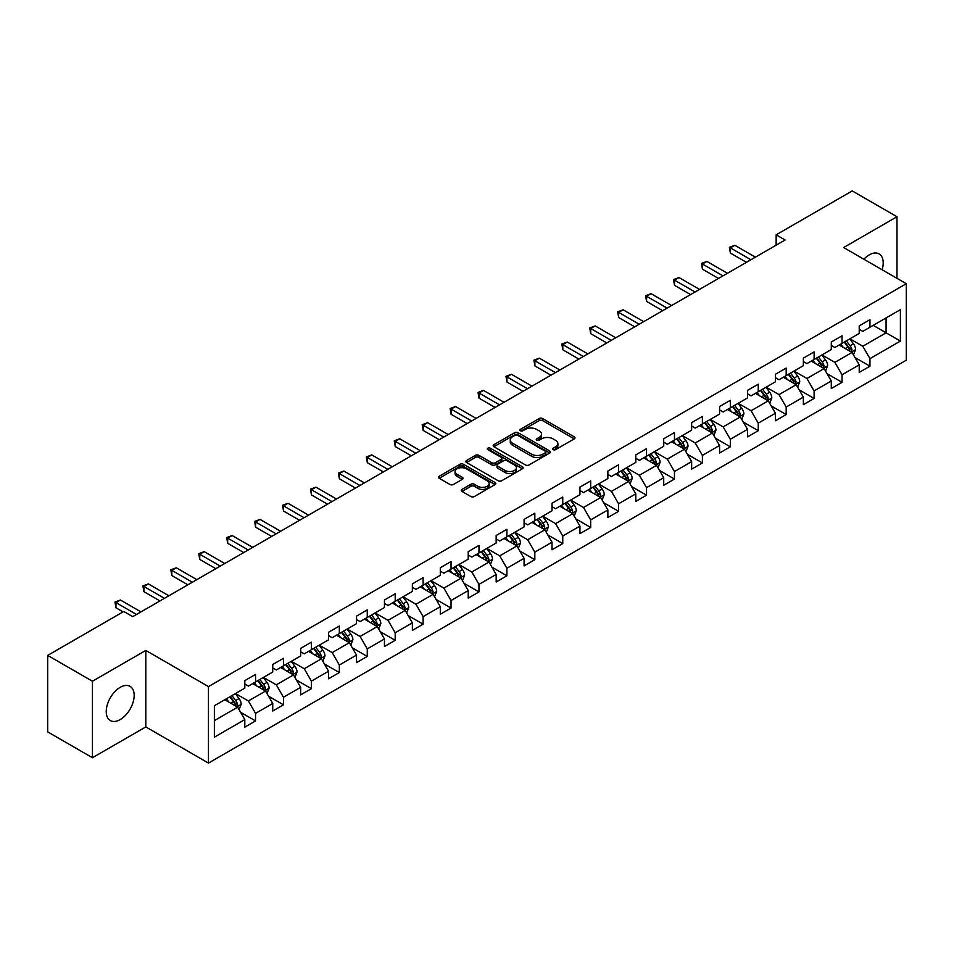 <?xml version="1.0" encoding="UTF-8"?>
<svg xmlns="http://www.w3.org/2000/svg" width="954" height="954" viewBox="0 0 954 954"><rect width="100%" height="100%" fill="white"/><g stroke="black" fill="none" stroke-linecap="round" stroke-linejoin="round"><path stroke-width="1.43" d="M553.141 449.644A1.741 1.002 0 0 0 555.598 449.644L574.272 438.864A2.48 1.431 0 0 0 575 437.85A2.48 1.431 0 0 0 574.272 436.837L542.635 418.567A2.48 1.431 0 0 0 539.117 418.567L520.455 429.348A1.741 1.002 0 0 0 519.942 430.063A1.741 1.002 0 0 0 520.455 430.767A1.741 1.002 0 0 0 522.911 430.767L525.332 429.372A7.954 4.591 0 0 1 536.577 429.372L539.213 430.898A7.954 4.591 0 0 1 541.538 434.142A7.954 4.591 0 0 1 539.213 437.385L536.792 438.78A1.741 1.002 0 0 0 536.279 439.496A1.741 1.002 0 0 0 536.792 440.199A1.741 1.002 0 0 0 539.248 440.199L541.669 438.804A7.954 4.591 0 0 1 552.915 438.804L555.55 440.331A7.954 4.591 0 0 1 557.875 443.574A7.954 4.591 0 0 1 555.55 446.83L553.141 448.225A1.741 1.002 0 0 0 552.628 448.929A1.741 1.002 0 0 0 553.141 449.644L553.141 448.225M120.204 719.578A19.748 11.4 120 0 0 133.107 702.18A19.748 11.4 120 0 0 130.078 686.355A19.748 11.4 120 0 0 120.204 687.333A19.748 11.4 120 0 0 107.301 704.732A19.748 11.4 120 0 0 110.33 720.556A19.748 11.4 120 0 0 120.204 719.578M882.128 269.767A19.748 11.4 120 0 0 879.111 253.907A19.748 11.4 120 0 0 869.237 254.885A19.748 11.4 120 0 0 863.871 259.226M461.974 489.378A2.48 1.431 0 0 0 461.247 490.404A2.48 1.431 0 0 0 461.974 491.417L470.859 496.533A2.48 1.431 0 0 0 474.365 496.533L495.102 484.56A2.48 1.431 0 0 0 495.83 483.547A2.48 1.431 0 0 0 495.102 482.533L463.477 464.276A2.48 1.431 0 0 0 459.959 464.276L439.222 476.249A2.48 1.431 0 0 0 438.494 477.262A2.48 1.431 0 0 0 439.222 478.276L449.942 484.465A2.48 1.431 0 0 0 453.46 484.465L462.332 479.337A2.48 1.431 0 0 0 463.06 478.324A2.48 1.431 0 0 0 462.332 477.31L457.014 474.245A6.642 3.84 0 0 1 455.07 471.526A6.642 3.84 0 0 1 459.172 467.985A6.642 3.84 0 0 1 466.411 468.819L487.244 480.84A6.642 3.84 0 0 1 489.187 483.547A6.642 3.84 0 0 1 485.085 487.1A6.642 3.84 0 0 1 477.835 486.266L474.365 484.262A2.48 1.431 0 0 0 470.859 484.262L461.974 489.378L461.974 491.417M145.807 650.437L92.455 681.239L47.7 655.398L47.7 731.885L92.455 757.726L145.807 726.924L208.461 763.093L208.461 686.606L145.807 650.437L145.807 726.924M896.987 278.341L896.987 216.737L843.646 247.539L906.3 283.72L208.461 686.606M896.987 216.737L852.232 190.907L776.151 234.827L776.151 245.166M47.7 655.398L123.781 611.466L132.737 616.642L785.106 240.003L776.151 234.827M525.499 464.98A2.48 1.431 0 0 0 529.017 464.98L549.754 453.007A2.48 1.431 0 0 0 550.482 451.993A2.48 1.431 0 0 0 549.754 450.98L518.117 432.722A2.48 1.431 0 0 0 514.611 432.722L493.874 444.695A2.48 1.431 0 0 0 493.146 445.709A2.48 1.431 0 0 0 493.874 446.722L525.499 464.98M488.508 450.014A1.741 1.002 0 0 1 490.273 450.264L490.273 448.189L522.422 466.756A2.48 1.431 0 0 1 523.15 467.77A2.48 1.431 0 0 1 522.422 468.784L501.697 480.756A2.48 1.431 0 0 1 498.179 480.756L466.542 462.499L475.426 457.419L475.426 455.344L466.542 460.472A2.48 1.431 0 0 0 465.814 461.486A2.48 1.431 0 0 0 466.542 462.499L466.542 460.472M475.426 457.419A2.48 1.431 0 0 1 478.932 457.419L478.932 455.344A2.48 1.431 0 0 0 475.426 455.344M478.932 455.344L491.763 462.75A2.48 1.431 0 0 0 495.281 462.75L501.16 459.351A2.48 1.431 0 0 0 501.887 458.337A2.48 1.431 0 0 0 501.16 457.324L487.816 449.608A1.741 1.002 0 0 1 487.303 448.905A1.741 1.002 0 0 1 488.376 447.975A1.741 1.002 0 0 1 490.273 448.189M208.461 763.093L906.3 360.207L906.3 283.72M240.599 712.292L255.553 720.926L255.553 713.377L272.737 703.456L272.737 711.004L283.469 704.803L283.469 697.255L300.665 687.333L300.665 694.882L311.398 688.681L311.398 681.132L328.593 671.211L328.593 678.759L339.326 672.558L339.326 665.01L356.522 655.088L356.522 662.636L367.254 656.435L367.254 648.887L384.45 638.965L384.45 646.514L395.183 640.313L395.183 632.764L412.366 622.843L412.366 630.379L423.111 624.178L423.111 616.642L440.295 606.72L440.295 614.257L451.039 608.056L451.039 600.519L468.223 590.586L468.223 598.134L478.968 591.933L478.968 584.385L496.152 574.463L496.152 582.012L506.896 575.811L506.896 568.262L524.08 558.34L524.08 565.889L534.824 559.688L534.824 552.139L552.008 542.218L552.008 549.766L562.753 543.565L562.753 536.017L579.937 526.095L579.937 533.644L590.681 527.443L590.681 519.894L607.865 509.973L607.865 517.521L618.609 511.32L618.609 503.772L635.793 493.85L635.793 501.399L646.538 495.186L646.538 487.649L663.722 477.727L663.722 485.264L674.466 479.063L674.466 471.526L691.65 461.605L691.65 469.141L702.394 462.94L702.394 455.404L719.578 445.47L719.578 453.019L730.323 446.818L730.323 439.269L747.507 429.348L747.507 436.896L758.251 430.695L758.251 423.147L775.435 413.225L775.435 420.774L786.179 414.573L786.179 407.024L803.363 397.102L803.363 404.651L814.108 398.45L814.108 390.901L831.292 380.98L831.292 388.528L842.036 382.327L842.036 374.779L859.22 364.857L859.22 372.406L869.953 366.205L869.953 358.656L900.397 341.079L900.397 309.656L886.075 317.932L886.075 332.815L900.397 341.079M255.553 720.926L244.808 727.127L244.808 719.578L214.376 737.156L214.376 705.733L244.808 688.156L244.808 680.619L255.553 674.418L255.553 681.955L272.737 672.033L272.737 664.497L283.469 658.296L283.469 665.832L300.665 655.911L300.665 648.374L311.398 642.161L311.398 649.71L328.593 639.788L328.593 632.24L339.326 626.039L339.326 633.587L356.522 623.666L356.522 616.117L367.254 609.916L367.254 617.465L384.45 607.543L384.45 599.994L395.183 593.793L395.183 601.342L412.366 591.42L412.366 583.872L423.111 577.671L423.111 585.219L440.295 575.298L440.295 567.749L451.039 561.548L451.039 569.097L468.223 559.175L468.223 551.627L478.968 545.426L478.968 552.974L496.152 543.041L496.152 535.504L506.896 529.303L506.896 536.84L524.08 526.918L524.08 519.381L534.824 513.18L534.824 520.717L552.008 510.795L552.008 503.247L562.753 497.046L562.753 504.594L579.937 494.673L579.937 487.124L590.681 480.923L590.681 488.472L607.865 478.55L607.865 471.002L618.609 464.801L618.609 472.349L635.793 462.428L635.793 454.879L646.538 448.678L646.538 456.227L663.722 446.305L663.722 438.757L674.466 432.556L674.466 440.104L691.65 430.182L691.65 422.634L702.394 416.433L702.394 423.981L719.578 414.06L719.578 406.511L730.323 400.31L730.323 407.847L747.507 397.925L747.507 390.389L758.251 384.188L758.251 391.724L775.435 381.803L775.435 374.266L786.179 368.065L786.179 375.602L803.363 365.68L803.363 358.132L814.108 351.931L814.108 359.479L831.292 349.558L831.292 342.009L842.036 335.808L842.036 343.357L859.22 333.435L859.22 325.886L869.953 319.685L869.953 327.234L900.397 309.656M252.679 683.613L265.57 691.054L248.386 700.975L235.495 693.534M244.808 684.03L248.386 686.093L255.553 681.955M248.386 700.975L255.553 713.377M265.57 691.054L272.737 703.456M280.607 667.49L293.498 674.931L276.314 684.853L263.423 677.412M272.737 667.907L276.314 669.97L283.469 665.832M276.314 684.853L283.469 697.255M293.498 674.931L300.665 687.333M308.536 651.367L321.426 658.809L304.243 668.73L291.352 661.289M300.665 651.785L304.243 653.848L311.398 649.71M304.243 668.73L311.398 681.132M321.426 658.809L328.593 671.211M336.464 635.245L349.355 642.686L332.171 652.608L319.28 645.166M328.593 635.65L332.171 637.725L339.326 633.587M332.171 652.608L339.326 665.01M349.355 642.686L356.522 655.088M364.392 619.122L377.283 626.563L360.099 636.485L347.208 629.044M356.522 619.528L360.099 621.603L367.254 617.465M360.099 636.485L367.254 648.887M377.283 626.563L384.45 638.965M392.321 603L405.212 610.441L388.028 620.362L375.137 612.921M384.45 603.405L388.028 605.48L395.183 601.342M388.028 620.362L395.183 632.764M405.212 610.441L412.366 622.843M420.249 586.865L433.14 594.318L415.956 604.24L403.065 596.799M412.366 587.282L415.956 589.345L423.111 585.219M415.956 604.24L423.111 616.642M433.14 594.318L440.295 606.72M448.177 570.742L461.068 578.184L443.884 588.105L430.993 580.664M440.295 571.16L443.884 573.223L451.039 569.097M443.884 588.105L451.039 600.519M461.068 578.184L468.223 590.586M476.106 554.62L488.997 562.061L471.813 571.983L458.922 564.541M468.223 555.037L471.813 557.1L478.968 552.974M471.813 571.983L478.968 584.385M488.997 562.061L496.152 574.463M504.034 538.497L516.925 545.938L499.741 555.86L486.85 548.419M496.152 538.915L499.741 540.978L506.896 536.84M499.741 555.86L506.896 568.262M516.925 545.938L524.08 558.34M531.962 522.375L544.853 529.816L527.669 539.737L514.778 532.296M524.08 522.792L527.669 524.855L534.824 520.717M527.669 539.737L534.824 552.139M544.853 529.816L552.008 542.218M559.891 506.252L572.782 513.693L555.586 523.615L542.707 516.174M552.008 506.669L555.586 508.732L562.753 504.594M555.586 523.615L562.753 536.017M572.782 513.693L579.937 526.095M587.819 490.129L600.71 497.571L583.514 507.492L570.635 500.051M579.937 490.535L583.514 492.61L590.681 488.472M583.514 507.492L590.681 519.894M600.71 497.571L607.865 509.973M615.747 474.007L628.638 481.448L611.442 491.37L598.552 483.928M607.865 474.412L611.442 476.487L618.609 472.349M611.442 491.37L618.609 503.772M628.638 481.448L635.793 493.85M643.676 457.884L656.567 465.325L639.371 475.247L626.48 467.806M635.793 458.29L639.371 460.365L646.538 456.227M639.371 475.247L646.538 487.649M656.567 465.325L663.722 477.727M671.604 441.75L684.483 449.191L667.299 459.124L654.408 451.671M663.722 442.167L667.299 444.23L674.466 440.104M667.299 459.124L674.466 471.526M684.483 449.191L691.65 461.605M699.532 425.627L712.411 433.068L695.227 442.99L682.337 435.549M691.65 426.044L695.227 428.107L702.394 423.981M695.227 442.99L702.394 455.404M712.411 433.068L719.578 445.47M727.449 409.504L740.34 416.946L723.156 426.867L710.265 419.426M719.578 409.922L723.156 411.985L730.323 407.847M723.156 426.867L730.323 439.269M740.34 416.946L747.507 429.348M755.377 393.382L768.268 400.823L751.084 410.745L738.193 403.303M747.507 393.799L751.084 395.862L758.251 391.724M751.084 410.745L758.251 423.147M768.268 400.823L775.435 413.225M783.306 377.259L796.196 384.7L779.013 394.622L766.122 387.181M775.435 377.677L779.013 379.74L786.179 375.602M779.013 394.622L786.179 407.024M796.196 384.7L803.363 397.102M811.234 361.137L824.125 368.578L806.941 378.499L794.05 371.058M803.363 361.554L806.941 363.617L814.108 359.479M806.941 378.499L814.108 390.901M824.125 368.578L831.292 380.98M839.162 345.014L852.053 352.455L834.869 362.377L821.978 354.936M831.292 345.42L834.869 347.494L842.036 343.357M834.869 362.377L842.036 374.779M852.053 352.455L859.22 364.857M873.184 325.374L886.075 332.815L862.798 346.254L849.907 338.813M859.22 329.297L862.798 331.372L869.953 327.234M862.798 346.254L869.953 358.656M92.455 681.239L92.455 757.726M214.376 720.616L237.641 707.176L224.75 699.735M237.641 707.176L244.808 719.578M855.011 357.571L869.953 366.205M827.082 373.694L842.036 382.327M799.154 389.816L814.108 398.45M771.226 405.939L786.179 414.573M743.297 422.062L758.251 430.695M715.369 438.184L730.323 446.818M687.44 454.319L702.394 462.94M659.512 470.441L674.466 479.063M631.584 486.564L646.538 495.186M603.655 502.686L618.609 511.32M575.727 518.809L590.681 527.443M547.799 534.932L562.753 543.565M519.882 551.054L534.824 559.688M491.954 567.177L506.896 575.811M464.026 583.299L478.968 591.933M436.097 599.434L451.039 608.056M408.169 615.557L423.111 624.178M380.241 631.679L395.183 640.313M352.312 647.802L367.254 656.435M324.384 663.924L339.326 672.558M296.455 680.047L311.398 688.681M268.527 696.17L283.469 704.803M553.833 449.883L555.55 448.893A7.954 4.591 0 0 0 557.875 445.649L557.875 443.574M541.538 434.142L541.538 436.205A7.954 4.591 0 0 1 539.213 439.46L537.484 440.45M574.236 438.876L542.635 420.642A2.48 1.431 0 0 0 539.117 420.642L521.146 431.017M549.754 450.98L549.754 453.007L518.117 434.786A2.48 1.431 0 0 0 514.611 434.786L493.91 446.746M545.354 452.709A1.741 1.002 0 0 0 545.867 451.993A1.741 1.002 0 0 0 545.354 451.29L517.593 435.262A1.741 1.002 0 0 0 515.136 435.262L512.584 436.729A7.954 4.591 0 0 0 510.259 439.973A7.954 4.591 0 0 0 512.584 443.228L531.569 454.176A7.954 4.591 0 0 0 542.814 454.176L545.354 452.709L545.354 454.772A1.741 1.002 0 0 0 545.867 454.068L545.867 451.993M510.259 439.973L510.259 442.048A7.954 4.591 0 0 0 512.584 445.291L512.584 443.228M545.354 454.772L542.814 456.25A7.954 4.591 0 0 1 531.569 456.25L512.584 445.291M478.932 457.419L491.763 464.825A2.48 1.431 0 0 0 495.281 464.825L501.16 461.426A2.48 1.431 0 0 0 501.887 460.4L501.887 458.337M490.273 450.264L522.398 468.808M505.071 470.441A6.642 3.84 0 0 0 512.322 471.264A6.642 3.84 0 0 0 516.424 467.722A6.642 3.84 0 0 0 514.48 465.015L507.134 460.77A2.48 1.431 0 0 0 503.629 460.77L497.738 464.169A2.48 1.431 0 0 0 497.01 465.182A2.48 1.431 0 0 0 497.738 466.196L505.071 470.441L505.071 472.504A6.642 3.84 0 0 0 512.322 473.339A6.642 3.84 0 0 0 516.424 469.785L516.424 467.722M497.01 465.182L497.01 467.257A2.48 1.431 0 0 0 497.738 468.271L497.738 466.196M505.071 472.504L497.738 468.271M489.187 483.547L489.187 485.622A6.642 3.84 0 0 1 485.085 489.163A6.642 3.84 0 0 1 477.835 488.329L474.365 486.325A2.48 1.431 0 0 0 470.859 486.325L462.01 491.429M455.07 471.526L455.07 473.589A6.642 3.84 0 0 0 457.014 476.308L457.014 474.245M462.296 479.361L457.014 476.308M495.066 484.584L463.477 466.339A2.48 1.431 0 0 0 459.959 466.339L439.257 478.288M853.472 354.9L855.595 349.534A6.714 3.876 -120 0 0 853.46 343.822L849.764 338.897M843.324 347.411L840.808 344.06M851.016 351.859L851.982 349.82A6.714 3.876 -120 0 0 850.062 345.789L846.365 340.852M844.684 341.83L848.786 347.304A3.422 1.968 60 0 1 849.406 348.341L851.982 349.82M844.218 342.092L847.903 347.029A6.714 3.876 60 0 1 849.835 351.06M750.905 259.738L730.37 247.885L734.854 245.297L755.377 257.151M746.433 262.326L730.37 253.048L730.37 247.885L729.393 247.313L734.854 245.297M730.37 253.048L729.393 247.313M825.544 371.023L827.667 365.656A6.714 3.876 -120 0 0 825.532 359.944L821.835 355.019M815.396 363.534L812.88 360.183M823.087 367.982L824.053 365.942A6.714 3.876 -120 0 0 822.133 361.912L818.437 356.975M816.755 357.953L820.857 363.426A3.422 1.968 60 0 1 821.477 364.464L824.053 365.942M816.29 358.215L819.987 363.152A6.714 3.876 60 0 1 821.907 367.183M797.616 387.145L799.738 381.791A6.714 3.876 -120 0 0 797.604 376.067L793.907 371.142M787.467 379.656L784.951 376.305M795.159 384.104L796.125 382.077A6.714 3.876 -120 0 0 794.205 378.034L790.508 373.109M788.827 374.075L792.929 379.549A3.422 1.968 60 0 1 793.549 380.586L796.125 382.077M788.362 374.35L792.058 379.275A6.714 3.876 60 0 1 793.978 383.317M722.977 275.861L702.442 264.008L706.926 261.42L727.449 273.285M718.505 278.449L702.442 269.171L702.442 264.008L701.464 263.435L706.926 261.42M702.442 269.171L701.464 263.435M695.049 291.984L674.514 280.13L678.998 277.554L699.532 289.408M690.577 294.571L674.514 285.306L674.514 280.13L673.536 279.57L678.998 277.554M674.514 285.306L673.536 279.57M769.687 403.28L771.822 397.913A6.714 3.876 -120 0 0 769.675 392.201L765.979 387.264M759.539 395.779L757.035 392.428M767.231 400.227L768.197 398.2A6.714 3.876 -120 0 0 766.277 394.157L762.58 389.232M760.898 390.198L765.001 395.671A3.422 1.968 60 0 1 765.621 396.709L768.197 398.2M760.433 390.472L764.13 395.397A6.714 3.876 60 0 1 766.05 399.44M741.759 419.402L743.893 414.036A6.714 3.876 -120 0 0 741.747 408.324L738.05 403.387M731.611 411.901L729.106 408.55M739.302 416.349L740.268 414.322A6.714 3.876 -120 0 0 738.348 410.28L734.652 405.355M732.97 406.321L737.072 411.794A3.422 1.968 60 0 1 737.692 412.832L740.268 414.322M732.505 406.595L736.202 411.52A6.714 3.876 60 0 1 738.122 415.562M713.83 435.525L715.965 430.159A6.714 3.876 -120 0 0 713.819 424.447L710.122 419.51M703.682 428.036L701.178 424.685M711.374 432.472L712.34 430.445A6.714 3.876 -120 0 0 710.42 426.414L706.723 421.477M705.042 422.443L709.144 427.917A3.422 1.968 60 0 1 709.764 428.954L712.34 430.445M704.577 422.717L708.273 427.654A6.714 3.876 60 0 1 710.193 431.685M667.12 308.106L646.585 296.253L651.069 293.677L671.604 305.53M662.648 310.694L646.585 301.428L646.585 296.253L645.608 295.692L651.069 293.677M646.585 301.428L645.608 295.692M639.192 324.241L618.657 312.375L623.141 309.8L643.676 321.653M634.72 326.817L618.657 317.551L618.657 312.375L617.679 311.815L623.141 309.8M618.657 317.551L617.679 311.815M611.264 340.363L590.729 328.51L595.213 325.922L615.747 337.776M606.792 342.939L590.729 333.673L590.729 328.51L589.751 327.937L595.213 325.922M590.729 333.673L589.751 327.937M685.902 451.647L688.037 446.281A6.714 3.876 -120 0 0 685.89 440.569L682.193 435.632M675.754 444.159L673.25 440.808M683.446 448.595L684.412 446.567A6.714 3.876 -120 0 0 682.492 442.537L678.795 437.6M677.113 438.566L681.216 444.039A3.422 1.968 60 0 1 681.836 445.077L684.412 446.567M676.648 438.84L680.345 443.777A6.714 3.876 60 0 1 682.265 447.808M583.335 356.486L562.8 344.632L567.284 342.045L587.819 353.898M578.863 359.062L562.8 349.796L562.8 344.632L561.823 344.06L567.284 342.045M562.8 349.796L561.823 344.06M657.974 467.77L660.108 462.404A6.714 3.876 -120 0 0 657.962 456.692L654.265 451.755M647.826 460.281L645.321 456.93M655.517 464.717L656.483 462.69A6.714 3.876 -120 0 0 654.563 458.659L650.866 453.722M649.185 454.688L653.287 460.162A3.422 1.968 60 0 1 653.907 461.199L656.483 462.69M648.72 454.963L652.417 459.9A6.714 3.876 60 0 1 654.337 463.93M555.407 372.609L534.884 360.755L539.356 358.167L559.891 370.021M550.935 375.196L534.884 365.919L534.884 360.755L533.894 360.183L539.356 358.167M534.884 365.919L533.894 360.183M630.045 483.893L632.18 478.526A6.714 3.876 -120 0 0 630.034 472.814L626.337 467.889M619.897 476.404L617.393 473.053M627.601 480.84L628.555 478.813A6.714 3.876 -120 0 0 626.635 474.782L622.938 469.845M621.257 470.823L625.359 476.284A3.422 1.968 60 0 1 625.979 477.334L628.555 478.813M620.792 471.085L624.488 476.022A6.714 3.876 60 0 1 626.408 480.053M527.49 388.731L506.956 376.878L511.427 374.29L531.962 386.143M523.007 391.319L506.956 382.041L506.956 376.878L505.966 376.305L511.427 374.29M506.956 382.041L505.966 376.305M602.117 500.015L604.252 494.649A6.714 3.876 -120 0 0 602.105 488.937L598.408 484.012M591.969 492.526L589.465 489.175M599.672 496.974L600.626 494.935A6.714 3.876 -120 0 0 598.707 490.905L595.01 485.968M593.328 486.945L597.431 492.419A3.422 1.968 60 0 1 598.051 493.456L600.626 494.935M592.863 487.208L596.56 492.145A6.714 3.876 60 0 1 598.48 496.175M499.562 404.854L479.027 393L483.499 390.413L504.034 402.266M495.078 407.441L479.027 398.164L479.027 393L478.037 392.428L483.499 390.413M479.027 398.164L478.037 392.428M574.189 516.138L576.323 510.772A6.714 3.876 -120 0 0 574.177 505.06L570.48 500.134M564.041 508.649L561.536 505.298M571.744 513.097L572.698 511.058A6.714 3.876 -120 0 0 570.778 507.027L567.081 502.09M565.4 503.068L569.502 508.542A3.422 1.968 60 0 1 570.122 509.579L572.698 511.058M564.935 503.33L568.632 508.267A6.714 3.876 60 0 1 570.552 512.298M471.634 420.976L451.099 409.123L455.571 406.535L476.106 418.401M467.15 423.564L451.099 414.286L451.099 409.123L450.109 408.55L455.571 406.535M451.099 414.286L450.109 408.55M546.26 532.26L548.395 526.906A6.714 3.876 -120 0 0 546.248 521.194L542.564 516.257M536.112 524.772L533.608 521.421M543.816 529.22L544.77 527.192A6.714 3.876 -120 0 0 542.85 523.15L539.153 518.225M537.472 519.191L541.574 524.664A3.422 1.968 60 0 1 542.194 525.702L544.77 527.192M537.007 519.465L540.703 524.39A6.714 3.876 60 0 1 542.623 528.433M443.705 437.099L423.171 425.245L427.642 422.67L448.177 434.523M439.222 439.687L423.171 430.421L423.171 425.245L422.181 424.685L427.642 422.67M423.171 430.421L422.181 424.685M518.332 548.395L520.467 543.029A6.714 3.876 -120 0 0 518.32 537.317L514.635 532.38M508.184 540.894L505.68 537.543M515.887 545.342L516.841 543.315A6.714 3.876 -120 0 0 514.921 539.272L511.225 534.347M509.543 535.313L513.646 540.787A3.422 1.968 60 0 1 514.266 541.824L516.841 543.315M509.078 535.588L512.775 540.513A6.714 3.876 60 0 1 514.695 544.555M415.777 453.222L395.242 441.368L399.714 438.792L420.249 450.646M411.293 455.809L395.242 446.544L395.242 441.368L394.252 440.808L399.714 438.792M395.242 446.544L394.252 440.808M490.404 564.518L492.538 559.151A6.714 3.876 -120 0 0 490.392 553.439L486.707 548.502M480.256 557.017L477.751 553.666M487.959 561.465L488.913 559.438A6.714 3.876 -120 0 0 486.993 555.395L483.296 550.47M481.615 551.436L485.717 556.909A3.422 1.968 60 0 1 486.337 557.947L488.913 559.438M481.15 551.71L484.847 556.635A6.714 3.876 60 0 1 486.767 560.678M387.849 469.356L367.314 457.491L371.786 454.915L392.321 466.768M383.365 471.932L367.314 462.666L367.314 457.491L366.324 456.93L371.786 454.915M367.314 462.666L366.324 456.93M462.475 580.64L464.61 575.274A6.714 3.876 -120 0 0 462.475 569.562L458.779 564.625M452.339 573.151L449.823 569.8M460.031 577.587L460.985 575.56A6.714 3.876 -120 0 0 459.065 571.529L455.368 566.593M453.687 567.558L457.789 573.032A3.422 1.968 60 0 1 458.409 574.069L460.985 575.56M453.222 567.833L456.918 572.77A6.714 3.876 60 0 1 458.838 576.8M359.92 485.479L339.385 473.625L343.857 471.037L364.392 482.891M355.437 488.054L339.385 478.789L339.385 473.625L338.396 473.053L343.857 471.037M339.385 478.789L338.396 473.053M434.559 596.763L436.682 591.397A6.714 3.876 -120 0 0 434.547 585.684L430.85 580.747M424.411 589.274L421.895 585.923M432.102 593.71L433.056 591.683A6.714 3.876 -120 0 0 431.136 587.652L427.44 582.715M425.77 583.681L429.86 589.155A3.422 1.968 60 0 1 430.481 590.192L433.056 591.683M425.293 583.955L428.99 588.892A6.714 3.876 60 0 1 430.91 592.923M331.992 501.601L311.457 489.748L315.929 487.16L336.464 499.014M327.52 504.177L311.457 494.911L311.457 489.748L310.467 489.175L315.929 487.16M311.457 494.911L310.467 489.175M406.631 612.885L408.753 607.519A6.714 3.876 -120 0 0 406.619 601.807L402.922 596.87M396.482 605.396L393.966 602.046M404.174 609.833L405.128 607.805A6.714 3.876 -120 0 0 403.208 603.775L399.523 598.838M397.842 599.816L401.932 605.277A3.422 1.968 60 0 1 402.552 606.315L405.128 607.805M397.365 600.078L401.062 605.015A6.714 3.876 60 0 1 402.982 609.046M304.064 517.724L283.529 505.87L288.001 503.283L308.536 515.136M299.592 520.312L283.529 511.034L283.529 505.87L282.539 505.298L288.001 503.283M283.529 511.034L282.539 505.298M378.702 629.008L380.825 623.642A6.714 3.876 -120 0 0 378.69 617.93L374.994 613.005M368.554 621.519L366.038 618.168M376.246 625.955L377.2 623.928A6.714 3.876 -120 0 0 375.28 619.897L371.595 614.96M369.913 615.938L374.004 621.4A3.422 1.968 60 0 1 374.624 622.449L377.2 623.928M369.436 616.201L373.133 621.137A6.714 3.876 60 0 1 375.053 625.168M276.135 533.846L255.6 521.993L260.072 519.405L280.607 531.259M271.663 536.434L255.6 527.157L255.6 521.993L254.611 521.421L260.072 519.405M255.6 527.157L254.611 521.421M350.774 645.131L352.897 639.764A6.714 3.876 -120 0 0 350.762 634.052L347.065 629.127M340.626 637.642L338.11 634.291M348.317 642.09L349.283 640.051A6.714 3.876 -120 0 0 347.351 636.02L343.667 631.083M341.985 632.061L346.075 637.534A3.422 1.968 60 0 1 346.707 638.572L349.283 640.051M341.508 632.323L345.205 637.26A6.714 3.876 60 0 1 347.125 641.291M248.207 549.969L227.672 538.116L232.144 535.528L252.679 547.381M243.735 552.557L227.672 543.279L227.672 538.116L226.694 537.543L232.144 535.528M227.672 543.279L226.694 537.543M322.846 661.253L324.968 655.899A6.714 3.876 -120 0 0 322.834 650.175L319.137 645.25M312.697 653.764L310.181 650.413M320.389 658.212L321.355 656.173A6.714 3.876 -120 0 0 319.435 652.142L315.738 647.206M314.057 648.183L318.147 653.657A3.422 1.968 60 0 1 318.779 654.694L321.355 656.173M313.592 648.446L317.277 653.383A6.714 3.876 60 0 1 319.196 657.425M220.279 566.092L199.744 554.238L204.216 551.65L224.75 563.516M215.807 568.679L199.744 559.402L199.744 554.238L198.766 553.666L204.216 551.65M199.744 559.402L198.766 553.666M294.917 677.376L297.04 672.021A6.714 3.876 -120 0 0 294.905 666.309L291.208 661.372M284.769 669.887L282.253 666.536M292.461 674.335L293.427 672.308A6.714 3.876 -120 0 0 291.507 668.265L287.81 663.34M286.128 664.306L290.231 669.78A3.422 1.968 60 0 1 290.851 670.817L293.427 672.308M285.663 664.58L289.348 669.505A6.714 3.876 60 0 1 291.268 673.548M192.35 582.214L171.815 570.361L176.287 567.785L196.822 579.638M187.878 584.802L171.815 575.536L171.815 570.361L170.838 569.8L176.287 567.785M171.815 575.536L170.838 569.8M266.989 693.51L269.111 688.144A6.714 3.876 -120 0 0 266.977 682.432L263.28 677.495M256.841 686.009L254.324 682.659M264.532 690.457L265.498 688.43A6.714 3.876 -120 0 0 263.578 684.388L259.882 679.463M258.2 680.429L262.302 685.902A3.422 1.968 60 0 1 262.922 686.94L265.498 688.43M257.735 680.703L261.42 685.628A6.714 3.876 60 0 1 263.352 689.67M164.422 598.337L143.887 586.483L148.371 583.908L168.894 595.761M159.95 600.925L143.887 591.659L143.887 586.483L142.909 585.923L148.371 583.908M143.887 591.659L142.909 585.923M239.06 709.633L241.183 704.267A6.714 3.876 -120 0 0 239.049 698.555L235.352 693.618M228.912 702.132L226.396 698.793M236.604 706.58L237.57 704.553A6.714 3.876 -120 0 0 235.65 700.51L231.953 695.585M230.272 696.551L234.374 702.025A3.422 1.968 60 0 1 234.994 703.062L237.57 704.553M229.807 696.825L233.503 701.75A6.714 3.876 60 0 1 235.423 705.793M136.494 614.471L115.959 602.606L120.442 600.03L140.977 611.884M123.066 611.884L115.959 607.781L115.959 602.606L114.981 602.046L120.442 600.03M115.959 607.781L114.981 602.046M555.55 448.893L555.55 446.83M536.792 440.199L536.792 438.78M539.213 439.46L539.213 437.385M520.455 430.767L520.455 429.348M539.117 420.642L539.117 418.567M542.635 420.642L542.635 418.567M574.272 438.864L574.272 436.837M493.874 446.722L493.874 444.695M514.611 434.786L514.611 432.722M518.117 434.786L518.117 432.722M531.569 456.25L531.569 454.176M542.814 456.25L542.814 454.176M491.763 464.825L491.763 462.75M495.281 464.825L495.281 462.75M501.16 461.426L501.16 459.351M522.422 468.784L522.422 466.756M470.859 486.325L470.859 484.262M474.365 486.325L474.365 484.262M477.835 488.329L477.835 486.266M462.332 479.337L462.332 477.31M439.222 478.276L439.222 476.249M459.959 466.339L459.959 464.276M463.477 466.339L463.477 464.276M495.102 484.56L495.102 482.533M851.397 352.074L855.559 349.665M850.062 345.789L853.46 343.822M845.28 348.544L847.903 347.029M823.469 368.196L827.631 365.787M822.133 361.912L825.532 359.944M817.351 364.666L819.987 363.152M795.541 384.319L799.702 381.91M794.205 378.034L797.604 376.067M789.435 380.789L792.058 379.275M767.612 400.441L771.774 398.045M766.277 394.157L769.675 392.201M761.507 396.912L764.13 395.397M739.684 416.564L743.846 414.167M738.348 410.28L741.747 408.324M733.578 413.034L736.202 411.52M711.756 432.687L715.917 430.29M710.42 426.414L713.819 424.447M705.65 429.169L708.273 427.654M683.827 448.809L687.989 446.412M682.492 442.537L685.89 440.569M677.722 445.291L680.345 443.777M655.899 464.944L660.061 462.535M654.563 458.659L657.962 456.692M649.793 461.414L652.417 459.9M627.971 481.066L632.132 478.658M626.635 474.782L630.034 472.814M621.865 477.537L624.488 476.022M600.042 497.189L604.204 494.78M598.707 490.905L602.105 488.937M593.937 493.659L596.56 492.145M572.114 513.312L576.276 510.903M570.778 507.027L574.177 505.06M566.008 509.782L568.632 508.267M544.185 529.434L548.347 527.025M542.85 523.15L546.248 521.194M538.08 525.904L540.703 524.39M516.257 545.557L520.419 543.16M514.921 539.272L518.32 537.317M510.151 542.027L512.775 540.513M488.329 561.679L492.491 559.282M486.993 555.395L490.392 553.439M482.223 558.15L484.847 556.635M460.4 577.802L464.562 575.405M459.065 571.529L462.475 569.562M454.295 574.284L456.918 572.77M432.472 593.925L436.634 591.528M431.136 587.652L434.547 585.684M426.366 590.407L428.99 588.892M404.544 610.059L408.706 607.65M403.208 603.775L406.619 601.807M398.438 606.529L401.062 605.015M376.615 626.182L380.789 623.773M375.28 619.897L378.69 617.93M370.51 622.652L373.133 621.137M348.699 642.304L352.861 639.895M347.351 636.02L350.762 634.052M342.581 638.775L345.205 637.26M320.771 658.427L324.932 656.018M319.435 652.142L322.834 650.175M314.653 654.897L317.277 653.383M292.842 674.55L297.004 672.141M291.507 668.265L294.905 666.309M286.725 671.02L289.348 669.505M264.914 690.672L269.076 688.275M263.578 684.388L266.977 682.432M258.796 687.142L261.42 685.628M236.986 706.795L241.147 704.398M235.65 700.51L239.049 698.555M230.868 703.265L233.503 701.75"/></g></svg>
